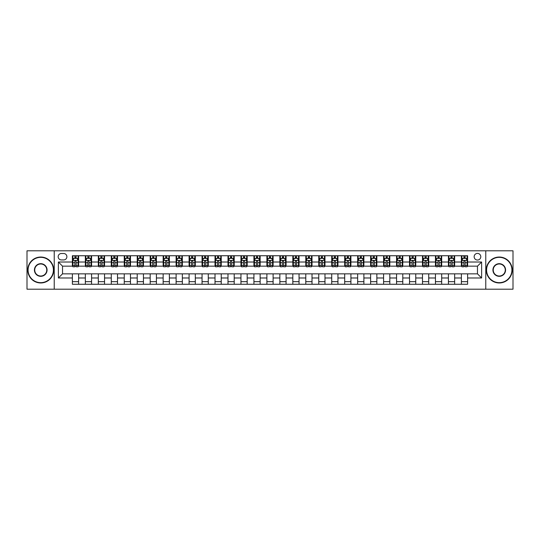 <?xml version="1.0" encoding="UTF-8"?>
<svg xmlns="http://www.w3.org/2000/svg" width="540" height="540" viewBox="0 0 540 540"><rect width="100%" height="100%" fill="white"/><g stroke="black" fill="none" stroke-linecap="round" stroke-linejoin="round"><path stroke-width="0.81" d="M477.468 253.402A3.321 3.321 0 0 0 474.154 256.723A3.321 3.321 0 0 0 477.468 260.044A3.321 3.321 0 0 0 480.789 256.723A3.321 3.321 0 0 0 477.468 253.402M485.771 289.19L513 289.19L513 250.81L485.771 250.81L485.771 289.19L54.23 289.19L54.23 250.81L27 250.81L27 289.19L54.23 289.19M61.391 259.936L63.673 259.936A3.213 3.213 0 0 0 66.886 256.723A3.213 3.213 0 0 0 63.673 253.503L61.391 253.503A3.213 3.213 0 0 0 58.172 256.723A3.213 3.213 0 0 0 61.391 259.936M485.771 250.81L54.23 250.81M72.387 277.985L58.381 277.985L58.381 262.015L72.387 262.015L72.387 266.159L62.532 266.159L62.532 273.841L72.387 273.841L72.387 284.263L467.613 284.263L467.613 273.841L477.468 273.841L477.468 266.159L467.613 266.159L467.613 262.015L481.619 262.015L481.619 277.985L467.613 277.985M467.613 262.015L467.613 255.737L72.387 255.737L72.387 262.015M461.389 255.737L461.389 266.159L461.909 266.159M463.88 266.159L465.129 266.159M467.1 266.159L467.613 266.159M461.389 266.159L454.133 266.159M448.423 255.737L448.423 266.159L448.943 266.159M450.913 266.159L452.162 266.159M448.423 266.159L441.167 266.159M435.456 255.737L435.456 266.159L435.976 266.159M437.947 266.159L439.195 266.159M435.456 266.159L428.193 266.159M422.489 255.737L422.489 266.159L423.009 266.159M424.98 266.159L426.229 266.159M422.489 266.159L415.226 266.159M409.523 255.737L409.523 266.159L410.042 266.159M412.013 266.159L413.255 266.159M409.523 266.159L402.26 266.159M396.556 255.737L396.556 266.159L397.076 266.159M399.046 266.159L400.288 266.159M396.556 266.159L389.293 266.159M383.589 255.737L383.589 266.159L384.109 266.159M386.08 266.159L387.322 266.159M383.589 266.159L376.326 266.159M370.622 255.737L370.622 266.159L371.142 266.159M373.113 266.159L374.355 266.159M370.622 266.159L363.359 266.159M357.656 255.737L357.656 266.159L358.175 266.159M360.146 266.159L361.388 266.159M357.656 266.159L350.393 266.159M344.689 255.737L344.689 266.159L345.209 266.159M347.18 266.159L348.421 266.159M344.689 266.159L337.426 266.159M331.722 255.737L331.722 266.159L332.242 266.159M334.213 266.159L335.455 266.159M331.722 266.159L324.459 266.159M318.755 255.737L318.755 266.159L319.275 266.159M321.246 266.159L322.488 266.159M318.755 266.159L311.492 266.159M305.788 255.737L305.788 266.159L306.308 266.159M308.279 266.159L309.521 266.159M305.788 266.159L298.526 266.159M292.822 255.737L292.822 266.159L293.341 266.159M295.312 266.159L296.555 266.159M292.822 266.159L285.559 266.159M279.855 255.737L279.855 266.159L280.375 266.159M282.346 266.159L283.588 266.159M279.855 266.159L272.592 266.159M266.888 255.737L266.888 266.159L267.408 266.159M269.379 266.159L270.621 266.159M266.888 266.159L259.625 266.159M253.922 255.737L253.922 266.159L254.441 266.159M256.412 266.159L257.654 266.159M253.922 266.159L246.659 266.159M240.955 255.737L240.955 266.159L241.475 266.159M243.446 266.159L244.688 266.159M240.955 266.159L233.692 266.159M227.988 255.737L227.988 266.159L228.508 266.159M230.479 266.159L231.721 266.159M227.988 266.159L220.725 266.159M215.021 255.737L215.021 266.159L215.541 266.159M217.512 266.159L218.754 266.159M215.021 266.159L207.758 266.159M202.054 255.737L202.054 266.159L202.574 266.159M204.545 266.159L205.787 266.159M202.054 266.159L194.792 266.159M189.088 255.737L189.088 266.159L189.607 266.159M191.579 266.159L192.821 266.159M189.088 266.159L181.825 266.159M176.121 255.737L176.121 266.159L176.641 266.159M178.612 266.159L179.854 266.159M176.121 266.159L168.858 266.159M163.154 255.737L163.154 266.159L163.674 266.159M165.645 266.159L166.887 266.159M163.154 266.159L155.891 266.159M150.188 255.737L150.188 266.159L150.707 266.159M152.678 266.159L153.92 266.159M150.188 266.159L142.925 266.159M137.221 255.737L137.221 266.159L137.74 266.159M139.712 266.159L140.953 266.159M137.221 266.159L129.958 266.159M124.254 255.737L124.254 266.159L124.774 266.159M126.745 266.159L127.987 266.159M124.254 266.159L116.991 266.159M111.287 255.737L111.287 266.159L111.807 266.159M113.771 266.159L115.02 266.159M111.287 266.159L104.024 266.159M98.321 255.737L98.321 266.159L98.834 266.159M100.805 266.159L102.053 266.159M98.321 266.159L91.058 266.159M85.354 255.737L85.354 266.159L85.867 266.159M87.838 266.159L89.087 266.159M85.354 266.159L78.091 266.159M72.387 266.159L72.9 266.159M74.871 266.159L76.12 266.159M72.387 273.841L78.611 273.841L78.611 284.263M467.613 273.841L78.611 273.841M78.611 255.737L78.611 266.159M72.387 258.329L72.9 258.329M74.871 258.329L76.12 258.329M78.091 258.329L78.611 258.329M72.387 281.671L78.611 281.671M85.354 273.841L85.354 284.263M91.577 255.737L91.577 266.159M85.354 258.329L85.867 258.329M87.838 258.329L89.087 258.329M91.058 258.329L91.577 258.329M91.577 273.841L91.577 284.263M85.354 281.671L91.577 281.671M98.321 273.841L98.321 284.263M104.544 273.841L104.544 284.263M98.321 281.671L104.544 281.671M104.544 255.737L104.544 266.159M98.321 258.329L98.834 258.329M100.805 258.329L102.053 258.329M104.024 258.329L104.544 258.329M111.287 273.841L111.287 284.263M117.511 273.841L117.511 284.263M111.287 281.671L117.511 281.671M117.511 255.737L117.511 266.159M111.287 258.329L111.807 258.329M113.771 258.329L115.02 258.329M116.991 258.329L117.511 258.329M124.254 273.841L124.254 284.263M130.478 273.841L130.478 284.263M124.254 281.671L130.478 281.671M130.478 255.737L130.478 266.159M124.254 258.329L124.774 258.329M126.745 258.329L127.987 258.329M129.958 258.329L130.478 258.329M137.221 273.841L137.221 284.263M143.444 273.841L143.444 284.263M137.221 281.671L143.444 281.671M143.444 255.737L143.444 266.159M137.221 258.329L137.74 258.329M139.712 258.329L140.953 258.329M142.925 258.329L143.444 258.329M150.188 273.841L150.188 284.263M156.411 273.841L156.411 284.263M150.188 281.671L156.411 281.671M156.411 255.737L156.411 266.159M150.188 258.329L150.707 258.329M152.678 258.329L153.92 258.329M155.891 258.329L156.411 258.329M163.154 273.841L163.154 284.263M169.378 273.841L169.378 284.263M163.154 281.671L169.378 281.671M169.378 255.737L169.378 266.159M163.154 258.329L163.674 258.329M165.645 258.329L166.887 258.329M168.858 258.329L169.378 258.329M176.121 273.841L176.121 284.263M182.345 273.841L182.345 284.263M176.121 281.671L182.345 281.671M182.345 255.737L182.345 266.159M176.121 258.329L176.641 258.329M178.612 258.329L179.854 258.329M181.825 258.329L182.345 258.329M189.088 273.841L189.088 284.263M195.311 273.841L195.311 284.263M189.088 281.671L195.311 281.671M195.311 255.737L195.311 266.159M189.088 258.329L189.607 258.329M191.579 258.329L192.821 258.329M194.792 258.329L195.311 258.329M202.054 273.841L202.054 284.263M208.278 273.841L208.278 284.263M202.054 281.671L208.278 281.671M208.278 255.737L208.278 266.159M202.054 258.329L202.574 258.329M204.545 258.329L205.787 258.329M207.758 258.329L208.278 258.329M215.021 273.841L215.021 284.263M221.245 273.841L221.245 284.263M215.021 281.671L221.245 281.671M221.245 255.737L221.245 266.159M215.021 258.329L215.541 258.329M217.512 258.329L218.754 258.329M220.725 258.329L221.245 258.329M227.988 273.841L227.988 284.263M234.212 273.841L234.212 284.263M227.988 281.671L234.212 281.671M234.212 255.737L234.212 266.159M227.988 258.329L228.508 258.329M230.479 258.329L231.721 258.329M233.692 258.329L234.212 258.329M240.955 273.841L240.955 284.263M247.178 273.841L247.178 284.263M240.955 281.671L247.178 281.671M247.178 255.737L247.178 266.159M240.955 258.329L241.475 258.329M243.446 258.329L244.688 258.329M246.659 258.329L247.178 258.329M253.922 273.841L253.922 284.263M260.145 273.841L260.145 284.263M253.922 281.671L260.145 281.671M260.145 255.737L260.145 266.159M253.922 258.329L254.441 258.329M256.412 258.329L257.654 258.329M259.625 258.329L260.145 258.329M266.888 273.841L266.888 284.263M273.112 273.841L273.112 284.263M266.888 281.671L273.112 281.671M273.112 255.737L273.112 266.159M266.888 258.329L267.408 258.329M269.379 258.329L270.621 258.329M272.592 258.329L273.112 258.329M279.855 273.841L279.855 284.263M286.079 273.841L286.079 284.263M279.855 281.671L286.079 281.671M286.079 255.737L286.079 266.159M279.855 258.329L280.375 258.329M282.346 258.329L283.588 258.329M285.559 258.329L286.079 258.329M292.822 273.841L292.822 284.263M299.045 273.841L299.045 284.263M292.822 281.671L299.045 281.671M299.045 255.737L299.045 266.159M292.822 258.329L293.341 258.329M295.312 258.329L296.555 258.329M298.526 258.329L299.045 258.329M305.788 273.841L305.788 284.263M312.012 273.841L312.012 284.263M305.788 281.671L312.012 281.671M312.012 255.737L312.012 266.159M305.788 258.329L306.308 258.329M308.279 258.329L309.521 258.329M311.492 258.329L312.012 258.329M318.755 273.841L318.755 284.263M324.979 273.841L324.979 284.263M318.755 281.671L324.979 281.671M324.979 255.737L324.979 266.159M318.755 258.329L319.275 258.329M321.246 258.329L322.488 258.329M324.459 258.329L324.979 258.329M331.722 273.841L331.722 284.263M337.946 273.841L337.946 284.263M331.722 281.671L337.946 281.671M337.946 255.737L337.946 266.159M331.722 258.329L332.242 258.329M334.213 258.329L335.455 258.329M337.426 258.329L337.946 258.329M344.689 273.841L344.689 284.263M350.912 273.841L350.912 284.263M344.689 281.671L350.912 281.671M350.912 255.737L350.912 266.159M344.689 258.329L345.209 258.329M347.18 258.329L348.421 258.329M350.393 258.329L350.912 258.329M357.656 273.841L357.656 284.263M363.879 273.841L363.879 284.263M357.656 281.671L363.879 281.671M363.879 255.737L363.879 266.159M357.656 258.329L358.175 258.329M360.146 258.329L361.388 258.329M363.359 258.329L363.879 258.329M370.622 273.841L370.622 284.263M376.846 273.841L376.846 284.263M370.622 281.671L376.846 281.671M376.846 255.737L376.846 266.159M370.622 258.329L371.142 258.329M373.113 258.329L374.355 258.329M376.326 258.329L376.846 258.329M383.589 273.841L383.589 284.263M389.812 273.841L389.812 284.263M383.589 281.671L389.812 281.671M389.812 255.737L389.812 266.159M383.589 258.329L384.109 258.329M386.08 258.329L387.322 258.329M389.293 258.329L389.812 258.329M396.556 273.841L396.556 284.263M402.779 273.841L402.779 284.263M396.556 281.671L402.779 281.671M402.779 255.737L402.779 266.159M396.556 258.329L397.076 258.329M399.046 258.329L400.288 258.329M402.26 258.329L402.779 258.329M409.523 273.841L409.523 284.263M415.746 273.841L415.746 284.263M409.523 281.671L415.746 281.671M415.746 255.737L415.746 266.159M409.523 258.329L410.042 258.329M412.013 258.329L413.255 258.329M415.226 258.329L415.746 258.329M422.489 273.841L422.489 284.263M428.713 273.841L428.713 284.263M422.489 281.671L428.713 281.671M428.713 255.737L428.713 266.159M422.489 258.329L423.009 258.329M424.98 258.329L426.229 258.329M428.193 258.329L428.713 258.329M435.456 273.841L435.456 284.263M441.68 273.841L441.68 284.263M435.456 281.671L441.68 281.671M441.68 255.737L441.68 266.159M435.456 258.329L435.976 258.329M437.947 258.329L439.195 258.329M441.167 258.329L441.68 258.329M448.423 273.841L448.423 284.263M454.646 273.841L454.646 284.263M448.423 281.671L454.646 281.671M454.646 255.737L454.646 266.159M448.423 258.329L448.943 258.329M450.913 258.329L452.162 258.329M454.133 258.329L454.646 258.329M461.389 273.841L461.389 284.263M461.389 281.671L467.613 281.671M461.389 258.329L461.909 258.329M463.88 258.329L465.129 258.329M467.1 258.329L467.613 258.329M62.532 266.159L58.381 262.015M62.532 273.841L58.381 277.985M481.619 262.015L477.468 266.159M481.619 277.985L477.468 273.841M76.12 257.087L74.871 257.087M78.091 265.484L76.12 265.484L76.12 266.787L78.091 266.787L78.091 260.456L77.051 258.383L73.94 258.383L72.9 260.456L72.9 266.787L74.871 266.787L74.871 265.484L72.9 265.484M72.9 260.456L72.9 255.737M78.091 260.456L78.091 255.737M74.871 258.383L74.871 255.737M76.12 255.737L76.12 258.383M76.12 265.484L76.12 261.232C75.701 260.435 75.29 260.435 74.871 261.232L74.871 265.484M89.087 257.087L87.838 257.087M91.058 265.484L89.087 265.484L89.087 266.787L91.058 266.787L91.058 260.456L90.018 258.383L86.906 258.383L85.867 260.456L85.867 266.787L87.838 266.787L87.838 265.484L85.867 265.484M85.867 260.456L85.867 255.737M91.058 260.456L91.058 255.737M87.838 258.383L87.838 255.737M89.087 255.737L89.087 258.383M89.087 265.484L89.087 261.232C88.668 260.435 88.256 260.435 87.838 261.232L87.838 265.484M102.053 257.087L100.805 257.087M104.024 265.484L102.053 265.484L102.053 266.787L104.024 266.787L104.024 260.456L102.985 258.383L99.873 258.383L98.834 260.456L98.834 266.787L100.805 266.787L100.805 265.484L98.834 265.484M98.834 260.456L98.834 255.737M104.024 260.456L104.024 255.737M100.805 258.383L100.805 255.737M102.053 255.737L102.053 258.383M102.053 265.484L102.053 261.232C101.642 260.435 101.223 260.435 100.805 261.232L100.805 265.484M115.02 257.087L113.771 257.087M116.991 265.484L115.02 265.484L115.02 266.787L116.991 266.787L116.991 260.456L115.952 258.383L112.84 258.383L111.807 260.456L111.807 266.787L113.771 266.787L113.771 265.484L111.807 265.484M111.807 260.456L111.807 255.737M116.991 260.456L116.991 255.737M113.771 258.383L113.771 255.737M115.02 255.737L115.02 258.383M115.02 265.484L115.02 261.232C114.608 260.435 114.19 260.435 113.771 261.232L113.771 265.484M127.987 257.087L126.745 257.087M129.958 265.484L127.987 265.484L127.987 266.787L129.958 266.787L129.958 260.456L128.918 258.383L125.806 258.383L124.774 260.456L124.774 266.787L126.745 266.787L126.745 265.484L124.774 265.484M124.774 260.456L124.774 255.737M129.958 260.456L129.958 255.737M126.745 258.383L126.745 255.737M127.987 255.737L127.987 258.383M127.987 265.484L127.987 261.232C127.575 260.435 127.157 260.435 126.745 261.232L126.745 265.484M40.743 257.344A12.656 12.656 0 0 0 28.087 270A12.656 12.656 0 0 0 40.743 282.656A12.656 12.656 0 0 0 53.399 270A12.656 12.656 0 0 0 40.743 257.344M40.743 282.967A12.967 12.967 0 0 1 27.776 270A12.967 12.967 0 0 1 40.743 257.033A12.967 12.967 0 0 1 53.71 270A12.967 12.967 0 0 1 40.743 282.967M40.743 263.675A6.325 6.325 0 0 1 47.075 270A6.325 6.325 0 0 1 40.743 276.325A6.325 6.325 0 0 1 34.418 270A6.325 6.325 0 0 1 40.743 263.675M40.743 276.014A6.014 6.014 0 0 0 46.764 270A6.014 6.014 0 0 0 40.743 263.986A6.014 6.014 0 0 0 34.729 270A6.014 6.014 0 0 0 40.743 276.014M499.257 257.344A12.656 12.656 0 0 0 486.601 270A12.656 12.656 0 0 0 499.257 282.656A12.656 12.656 0 0 0 511.913 270A12.656 12.656 0 0 0 499.257 257.344M499.257 282.967A12.967 12.967 0 0 1 486.29 270A12.967 12.967 0 0 1 499.257 257.033A12.967 12.967 0 0 1 512.224 270A12.967 12.967 0 0 1 499.257 282.967M499.257 263.675A6.325 6.325 0 0 1 505.582 270A6.325 6.325 0 0 1 499.257 276.325A6.325 6.325 0 0 1 492.925 270A6.325 6.325 0 0 1 499.257 263.675M499.257 276.014A6.014 6.014 0 0 0 505.271 270A6.014 6.014 0 0 0 499.257 263.986A6.014 6.014 0 0 0 493.236 270A6.014 6.014 0 0 0 499.257 276.014M140.953 257.087L139.712 257.087M142.925 265.484L140.953 265.484L140.953 266.787L142.925 266.787L142.925 260.456L141.885 258.383L138.773 258.383L137.74 260.456L137.74 266.787L139.712 266.787L139.712 265.484L137.74 265.484M137.74 260.456L137.74 255.737M142.925 260.456L142.925 255.737M139.712 258.383L139.712 255.737M140.953 255.737L140.953 258.383M140.953 265.484L140.953 261.232C140.542 260.435 140.123 260.435 139.712 261.232L139.712 265.484M153.92 257.087L152.678 257.087M155.891 265.484L153.92 265.484L153.92 266.787L155.891 266.787L155.891 260.456L154.852 258.383L151.74 258.383L150.707 260.456L150.707 266.787L152.678 266.787L152.678 265.484L150.707 265.484M150.707 260.456L150.707 255.737M155.891 260.456L155.891 255.737M152.678 258.383L152.678 255.737M153.92 255.737L153.92 258.383M153.92 265.484L153.92 261.232C153.508 260.435 153.09 260.435 152.678 261.232L152.678 265.484M166.887 257.087L165.645 257.087M168.858 265.484L166.887 265.484L166.887 266.787L168.858 266.787L168.858 260.456L167.819 258.383L164.707 258.383L163.674 260.456L163.674 266.787L165.645 266.787L165.645 265.484L163.674 265.484M163.674 260.456L163.674 255.737M168.858 260.456L168.858 255.737M165.645 258.383L165.645 255.737M166.887 255.737L166.887 258.383M166.887 265.484L166.887 261.232C166.475 260.435 166.057 260.435 165.645 261.232L165.645 265.484M179.854 257.087L178.612 257.087M181.825 265.484L179.854 265.484L179.854 266.787L181.825 266.787L181.825 260.456L180.785 258.383L177.674 258.383L176.641 260.456L176.641 266.787L178.612 266.787L178.612 265.484L176.641 265.484M176.641 260.456L176.641 255.737M181.825 260.456L181.825 255.737M178.612 258.383L178.612 255.737M179.854 255.737L179.854 258.383M179.854 265.484L179.854 261.232C179.442 260.435 179.024 260.435 178.612 261.232L178.612 265.484M192.821 257.087L191.579 257.087M194.792 265.484L192.821 265.484L192.821 266.787L194.792 266.787L194.792 260.456L193.752 258.383L190.64 258.383L189.607 260.456L189.607 266.787L191.579 266.787L191.579 265.484L189.607 265.484M189.607 260.456L189.607 255.737M194.792 260.456L194.792 255.737M191.579 258.383L191.579 255.737M192.821 255.737L192.821 258.383M192.821 265.484L192.821 261.232C192.409 260.435 191.99 260.435 191.579 261.232L191.579 265.484M205.787 257.087L204.545 257.087M207.758 265.484L205.787 265.484L205.787 266.787L207.758 266.787L207.758 260.456L206.719 258.383L203.607 258.383L202.574 260.456L202.574 266.787L204.545 266.787L204.545 265.484L202.574 265.484M202.574 260.456L202.574 255.737M207.758 260.456L207.758 255.737M204.545 258.383L204.545 255.737M205.787 255.737L205.787 258.383M205.787 265.484L205.787 261.232C205.376 260.435 204.957 260.435 204.545 261.232L204.545 265.484M218.754 257.087L217.512 257.087M220.725 265.484L218.754 265.484L218.754 266.787L220.725 266.787L220.725 260.456L219.685 258.383L216.574 258.383L215.541 260.456L215.541 266.787L217.512 266.787L217.512 265.484L215.541 265.484M215.541 260.456L215.541 255.737M220.725 260.456L220.725 255.737M217.512 258.383L217.512 255.737M218.754 255.737L218.754 258.383M218.754 265.484L218.754 261.232C218.342 260.435 217.924 260.435 217.512 261.232L217.512 265.484M231.721 257.087L230.479 257.087M233.692 265.484L231.721 265.484L231.721 266.787L233.692 266.787L233.692 260.456L232.652 258.383L229.541 258.383L228.508 260.456L228.508 266.787L230.479 266.787L230.479 265.484L228.508 265.484M228.508 260.456L228.508 255.737M233.692 260.456L233.692 255.737M230.479 258.383L230.479 255.737M231.721 255.737L231.721 258.383M231.721 265.484L231.721 261.232C231.309 260.435 230.891 260.435 230.479 261.232L230.479 265.484M244.688 257.087L243.446 257.087M246.659 265.484L244.688 265.484L244.688 266.787L246.659 266.787L246.659 260.456L245.619 258.383L242.507 258.383L241.475 260.456L241.475 266.787L243.446 266.787L243.446 265.484L241.475 265.484M241.475 260.456L241.475 255.737M246.659 260.456L246.659 255.737M243.446 258.383L243.446 255.737M244.688 255.737L244.688 258.383M244.688 265.484L244.688 261.232C244.276 260.435 243.857 260.435 243.446 261.232L243.446 265.484M257.654 257.087L256.412 257.087M259.625 265.484L257.654 265.484L257.654 266.787L259.625 266.787L259.625 260.456L258.586 258.383L255.474 258.383L254.441 260.456L254.441 266.787L256.412 266.787L256.412 265.484L254.441 265.484M254.441 260.456L254.441 255.737M259.625 260.456L259.625 255.737M256.412 258.383L256.412 255.737M257.654 255.737L257.654 258.383M257.654 265.484L257.654 261.232C257.243 260.435 256.824 260.435 256.412 261.232L256.412 265.484M270.621 257.087L269.379 257.087M272.592 265.484L270.621 265.484L270.621 266.787L272.592 266.787L272.592 260.456L271.559 258.383L268.441 258.383L267.408 260.456L267.408 266.787L269.379 266.787L269.379 265.484L267.408 265.484M267.408 260.456L267.408 255.737M272.592 260.456L272.592 255.737M269.379 258.383L269.379 255.737M270.621 255.737L270.621 258.383M270.621 265.484L270.621 261.232C270.209 260.435 269.791 260.435 269.379 261.232L269.379 265.484M283.588 257.087L282.346 257.087M285.559 265.484L283.588 265.484L283.588 266.787L285.559 266.787L285.559 260.456L284.526 258.383L281.414 258.383L280.375 260.456L280.375 266.787L282.346 266.787L282.346 265.484L280.375 265.484M280.375 260.456L280.375 255.737M285.559 260.456L285.559 255.737M282.346 258.383L282.346 255.737M283.588 255.737L283.588 258.383M283.588 265.484L283.588 261.232C283.176 260.435 282.757 260.435 282.346 261.232L282.346 265.484M296.555 257.087L295.312 257.087M298.526 265.484L296.555 265.484L296.555 266.787L298.526 266.787L298.526 260.456L297.493 258.383L294.381 258.383L293.341 260.456L293.341 266.787L295.312 266.787L295.312 265.484L293.341 265.484M293.341 260.456L293.341 255.737M298.526 260.456L298.526 255.737M295.312 258.383L295.312 255.737M296.555 255.737L296.555 258.383M296.555 265.484L296.555 261.232C296.143 260.435 295.724 260.435 295.312 261.232L295.312 265.484M309.521 257.087L308.279 257.087M311.492 265.484L309.521 265.484L309.521 266.787L311.492 266.787L311.492 260.456L310.459 258.383L307.348 258.383L306.308 260.456L306.308 266.787L308.279 266.787L308.279 265.484L306.308 265.484M306.308 260.456L306.308 255.737M311.492 260.456L311.492 255.737M308.279 258.383L308.279 255.737M309.521 255.737L309.521 258.383M309.521 265.484L309.521 261.232C309.11 260.435 308.691 260.435 308.279 261.232L308.279 265.484M322.488 257.087L321.246 257.087M324.459 265.484L322.488 265.484L322.488 266.787L324.459 266.787L324.459 260.456L323.426 258.383L320.315 258.383L319.275 260.456L319.275 266.787L321.246 266.787L321.246 265.484L319.275 265.484M319.275 260.456L319.275 255.737M324.459 260.456L324.459 255.737M321.246 258.383L321.246 255.737M322.488 255.737L322.488 258.383M322.488 265.484L322.488 261.232C322.076 260.435 321.658 260.435 321.246 261.232L321.246 265.484M335.455 257.087L334.213 257.087M337.426 265.484L335.455 265.484L335.455 266.787L337.426 266.787L337.426 260.456L336.393 258.383L333.281 258.383L332.242 260.456L332.242 266.787L334.213 266.787L334.213 265.484L332.242 265.484M332.242 260.456L332.242 255.737M337.426 260.456L337.426 255.737M334.213 258.383L334.213 255.737M335.455 255.737L335.455 258.383M335.455 265.484L335.455 261.232C335.043 260.435 334.625 260.435 334.213 261.232L334.213 265.484M348.421 257.087L347.18 257.087M350.393 265.484L348.421 265.484L348.421 266.787L350.393 266.787L350.393 260.456L349.36 258.383L346.248 258.383L345.209 260.456L345.209 266.787L347.18 266.787L347.18 265.484L345.209 265.484M345.209 260.456L345.209 255.737M350.393 260.456L350.393 255.737M347.18 258.383L347.18 255.737M348.421 255.737L348.421 258.383M348.421 265.484L348.421 261.232C348.01 260.435 347.591 260.435 347.18 261.232L347.18 265.484M361.388 257.087L360.146 257.087M363.359 265.484L361.388 265.484L361.388 266.787L363.359 266.787L363.359 260.456L362.327 258.383L359.215 258.383L358.175 260.456L358.175 266.787L360.146 266.787L360.146 265.484L358.175 265.484M358.175 260.456L358.175 255.737M363.359 260.456L363.359 255.737M360.146 258.383L360.146 255.737M361.388 255.737L361.388 258.383M361.388 265.484L361.388 261.232C360.976 260.435 360.565 260.435 360.146 261.232L360.146 265.484M374.355 257.087L373.113 257.087M376.326 265.484L374.355 265.484L374.355 266.787L376.326 266.787L376.326 260.456L375.293 258.383L372.182 258.383L371.142 260.456L371.142 266.787L373.113 266.787L373.113 265.484L371.142 265.484M371.142 260.456L371.142 255.737M376.326 260.456L376.326 255.737M373.113 258.383L373.113 255.737M374.355 255.737L374.355 258.383M374.355 265.484L374.355 261.232C373.943 260.435 373.531 260.435 373.113 261.232L373.113 265.484M387.322 257.087L386.08 257.087M389.293 265.484L387.322 265.484L387.322 266.787L389.293 266.787L389.293 260.456L388.26 258.383L385.148 258.383L384.109 260.456L384.109 266.787L386.08 266.787L386.08 265.484L384.109 265.484M384.109 260.456L384.109 255.737M389.293 260.456L389.293 255.737M386.08 258.383L386.08 255.737M387.322 255.737L387.322 258.383M387.322 265.484L387.322 261.232C386.91 260.435 386.498 260.435 386.08 261.232L386.08 265.484M400.288 257.087L399.046 257.087M402.26 265.484L400.288 265.484L400.288 266.787L402.26 266.787L402.26 260.456L401.227 258.383L398.115 258.383L397.076 260.456L397.076 266.787L399.046 266.787L399.046 265.484L397.076 265.484M397.076 260.456L397.076 255.737M402.26 260.456L402.26 255.737M399.046 258.383L399.046 255.737M400.288 255.737L400.288 258.383M400.288 265.484L400.288 261.232C399.877 260.435 399.465 260.435 399.046 261.232L399.046 265.484M413.255 257.087L412.013 257.087M415.226 265.484L413.255 265.484L413.255 266.787L415.226 266.787L415.226 260.456L414.194 258.383L411.082 258.383L410.042 260.456L410.042 266.787L412.013 266.787L412.013 265.484L410.042 265.484M410.042 260.456L410.042 255.737M415.226 260.456L415.226 255.737M412.013 258.383L412.013 255.737M413.255 255.737L413.255 258.383M413.255 265.484L413.255 261.232C412.844 260.435 412.432 260.435 412.013 261.232L412.013 265.484M426.229 257.087L424.98 257.087M428.193 265.484L426.229 265.484L426.229 266.787L428.193 266.787L428.193 260.456L427.16 258.383L424.049 258.383L423.009 260.456L423.009 266.787L424.98 266.787L424.98 265.484L423.009 265.484M423.009 260.456L423.009 255.737M428.193 260.456L428.193 255.737M424.98 258.383L424.98 255.737M426.229 255.737L426.229 258.383M426.229 265.484L426.229 261.232C425.81 260.435 425.399 260.435 424.98 261.232L424.98 265.484M439.195 257.087L437.947 257.087M441.167 265.484L439.195 265.484L439.195 266.787L441.167 266.787L441.167 260.456L440.127 258.383L437.015 258.383L435.976 260.456L435.976 266.787L437.947 266.787L437.947 265.484L435.976 265.484M435.976 260.456L435.976 255.737M441.167 260.456L441.167 255.737M437.947 258.383L437.947 255.737M439.195 255.737L439.195 258.383M439.195 265.484L439.195 261.232C438.777 260.435 438.365 260.435 437.947 261.232L437.947 265.484M452.162 257.087L450.913 257.087M454.133 265.484L452.162 265.484L452.162 266.787L454.133 266.787L454.133 260.456L453.094 258.383L449.982 258.383L448.943 260.456L448.943 266.787L450.913 266.787L450.913 265.484L448.943 265.484M448.943 260.456L448.943 255.737M454.133 260.456L454.133 255.737M450.913 258.383L450.913 255.737M452.162 255.737L452.162 258.383M452.162 265.484L452.162 261.232C451.744 260.435 451.332 260.435 450.913 261.232L450.913 265.484M465.129 257.087L463.88 257.087M467.1 265.484L465.129 265.484L465.129 266.787L467.1 266.787L467.1 260.456L466.061 258.383L462.949 258.383L461.909 260.456L461.909 266.787L463.88 266.787L463.88 265.484L461.909 265.484M461.909 260.456L461.909 255.737M467.1 260.456L467.1 255.737M463.88 258.383L463.88 255.737M465.129 255.737L465.129 258.383M465.129 265.484L465.129 261.232C464.711 260.435 464.299 260.435 463.88 261.232L463.88 265.484M85.354 277.985L78.611 277.985M85.354 262.015L78.611 262.015M98.321 262.015L91.577 262.015M98.321 277.985L91.577 277.985M111.287 262.015L104.544 262.015M111.287 277.985L104.544 277.985M124.254 262.015L117.511 262.015M124.254 277.985L117.511 277.985M137.221 262.015L130.478 262.015M137.221 277.985L130.478 277.985M150.188 262.015L143.444 262.015M150.188 277.985L143.444 277.985M163.154 262.015L156.411 262.015M163.154 277.985L156.411 277.985M176.121 262.015L169.378 262.015M176.121 277.985L169.378 277.985M189.088 262.015L182.345 262.015M189.088 277.985L182.345 277.985M202.054 262.015L195.311 262.015M202.054 277.985L195.311 277.985M215.021 262.015L208.278 262.015M215.021 277.985L208.278 277.985M227.988 262.015L221.245 262.015M227.988 277.985L221.245 277.985M240.955 262.015L234.212 262.015M240.955 277.985L234.212 277.985M253.922 262.015L247.178 262.015M253.922 277.985L247.178 277.985M266.888 262.015L260.145 262.015M266.888 277.985L260.145 277.985M279.855 262.015L273.112 262.015M279.855 277.985L273.112 277.985M292.822 262.015L286.079 262.015M292.822 277.985L286.079 277.985M305.788 262.015L299.045 262.015M305.788 277.985L299.045 277.985M318.755 262.015L312.012 262.015M318.755 277.985L312.012 277.985M331.722 262.015L324.979 262.015M331.722 277.985L324.979 277.985M344.689 262.015L337.946 262.015M344.689 277.985L337.946 277.985M357.656 262.015L350.912 262.015M357.656 277.985L350.912 277.985M370.622 262.015L363.879 262.015M370.622 277.985L363.879 277.985M383.589 262.015L376.846 262.015M383.589 277.985L376.846 277.985M396.556 262.015L389.812 262.015M396.556 277.985L389.812 277.985M409.523 262.015L402.779 262.015M409.523 277.985L402.779 277.985M422.489 262.015L415.746 262.015M422.489 277.985L415.746 277.985M435.456 262.015L428.713 262.015M435.456 277.985L428.713 277.985M448.423 262.015L441.68 262.015M448.423 277.985L441.68 277.985M461.389 262.015L454.646 262.015M461.389 277.985L454.646 277.985M78.064 260.401L72.927 260.401M72.9 258.505L73.879 258.505M77.112 258.505L78.091 258.505M74.871 262.703L72.9 262.703M78.091 262.703L76.12 262.703M76.12 257.742L74.871 257.742M91.031 260.401L85.894 260.401M85.867 258.505L86.846 258.505M90.079 258.505L91.058 258.505M87.838 262.703L85.867 262.703M91.058 262.703L89.087 262.703M89.087 257.742L87.838 257.742M103.997 260.401L98.861 260.401M98.834 258.505L99.812 258.505M103.046 258.505L104.024 258.505M100.805 262.703L98.834 262.703M104.024 262.703L102.053 262.703M102.053 257.742L100.805 257.742M116.964 260.401L111.827 260.401M111.807 258.505L112.779 258.505M116.012 258.505L116.991 258.505M113.771 262.703L111.807 262.703M116.991 262.703L115.02 262.703M115.02 257.742L113.771 257.742M129.931 260.401L124.794 260.401M124.774 258.505L125.746 258.505M128.979 258.505L129.958 258.505M126.745 262.703L124.774 262.703M129.958 262.703L127.987 262.703M127.987 257.742L126.745 257.742M142.898 260.401L137.761 260.401M137.74 258.505L138.713 258.505M141.946 258.505L142.925 258.505M139.712 262.703L137.74 262.703M142.925 262.703L140.953 262.703M140.953 257.742L139.712 257.742M155.864 260.401L150.728 260.401M150.707 258.505L151.679 258.505M154.919 258.505L155.891 258.505M152.678 262.703L150.707 262.703M155.891 262.703L153.92 262.703M153.92 257.742L152.678 257.742M168.831 260.401L163.694 260.401M163.674 258.505L164.646 258.505M167.886 258.505L168.858 258.505M165.645 262.703L163.674 262.703M168.858 262.703L166.887 262.703M166.887 257.742L165.645 257.742M181.798 260.401L176.661 260.401M176.641 258.505L177.613 258.505M180.853 258.505L181.825 258.505M178.612 262.703L176.641 262.703M181.825 262.703L179.854 262.703M179.854 257.742L178.612 257.742M194.765 260.401L189.628 260.401M189.607 258.505L190.579 258.505M193.82 258.505L194.792 258.505M191.579 262.703L189.607 262.703M194.792 262.703L192.821 262.703M192.821 257.742L191.579 257.742M207.731 260.401L202.601 260.401M202.574 258.505L203.546 258.505M206.786 258.505L207.758 258.505M204.545 262.703L202.574 262.703M207.758 262.703L205.787 262.703M205.787 257.742L204.545 257.742M220.698 260.401L215.568 260.401M215.541 258.505L216.513 258.505M219.753 258.505L220.725 258.505M217.512 262.703L215.541 262.703M220.725 262.703L218.754 262.703M218.754 257.742L217.512 257.742M233.665 260.401L228.535 260.401M228.508 258.505L229.48 258.505M232.72 258.505L233.692 258.505M230.479 262.703L228.508 262.703M233.692 262.703L231.721 262.703M231.721 257.742L230.479 257.742M246.632 260.401L241.501 260.401M241.475 258.505L242.447 258.505M245.687 258.505L246.659 258.505M243.446 262.703L241.475 262.703M246.659 262.703L244.688 262.703M244.688 257.742L243.446 257.742M259.598 260.401L254.468 260.401M254.441 258.505L255.413 258.505M258.653 258.505L259.625 258.505M256.412 262.703L254.441 262.703M259.625 262.703L257.654 262.703M257.654 257.742L256.412 257.742M272.565 260.401L267.435 260.401M267.408 258.505L268.38 258.505M271.62 258.505L272.592 258.505M269.379 262.703L267.408 262.703M272.592 262.703L270.621 262.703M270.621 257.742L269.379 257.742M285.532 260.401L280.402 260.401M280.375 258.505L281.347 258.505M284.587 258.505L285.559 258.505M282.346 262.703L280.375 262.703M285.559 262.703L283.588 262.703M283.588 257.742L282.346 257.742M298.499 260.401L293.369 260.401M293.341 258.505L294.314 258.505M297.554 258.505L298.526 258.505M295.312 262.703L293.341 262.703M298.526 262.703L296.555 262.703M296.555 257.742L295.312 257.742M311.465 260.401L306.335 260.401M306.308 258.505L307.28 258.505M310.52 258.505L311.492 258.505M308.279 262.703L306.308 262.703M311.492 262.703L309.521 262.703M309.521 257.742L308.279 257.742M324.432 260.401L319.302 260.401M319.275 258.505L320.247 258.505M323.487 258.505L324.459 258.505M321.246 262.703L319.275 262.703M324.459 262.703L322.488 262.703M322.488 257.742L321.246 257.742M337.399 260.401L332.269 260.401M332.242 258.505L333.214 258.505M336.454 258.505L337.426 258.505M334.213 262.703L332.242 262.703M337.426 262.703L335.455 262.703M335.455 257.742L334.213 257.742M350.372 260.401L345.236 260.401M345.209 258.505L346.181 258.505M349.421 258.505L350.393 258.505M347.18 262.703L345.209 262.703M350.393 262.703L348.421 262.703M348.421 257.742L347.18 257.742M363.339 260.401L358.202 260.401M358.175 258.505L359.147 258.505M362.387 258.505L363.359 258.505M360.146 262.703L358.175 262.703M363.359 262.703L361.388 262.703M361.388 257.742L360.146 257.742M376.306 260.401L371.169 260.401M371.142 258.505L372.114 258.505M375.354 258.505L376.326 258.505M373.113 262.703L371.142 262.703M376.326 262.703L374.355 262.703M374.355 257.742L373.113 257.742M389.273 260.401L384.136 260.401M384.109 258.505L385.081 258.505M388.321 258.505L389.293 258.505M386.08 262.703L384.109 262.703M389.293 262.703L387.322 262.703M387.322 257.742L386.08 257.742M402.239 260.401L397.103 260.401M397.076 258.505L398.054 258.505M401.288 258.505L402.26 258.505M399.046 262.703L397.076 262.703M402.26 262.703L400.288 262.703M400.288 257.742L399.046 257.742M415.206 260.401L410.069 260.401M410.042 258.505L411.021 258.505M414.254 258.505L415.226 258.505M412.013 262.703L410.042 262.703M415.226 262.703L413.255 262.703M413.255 257.742L412.013 257.742M428.173 260.401L423.036 260.401M423.009 258.505L423.988 258.505M427.221 258.505L428.193 258.505M424.98 262.703L423.009 262.703M428.193 262.703L426.229 262.703M426.229 257.742L424.98 257.742M441.139 260.401L436.003 260.401M435.976 258.505L436.955 258.505M440.188 258.505L441.167 258.505M437.947 262.703L435.976 262.703M441.167 262.703L439.195 262.703M439.195 257.742L437.947 257.742M454.106 260.401L448.97 260.401M448.943 258.505L449.921 258.505M453.155 258.505L454.133 258.505M450.913 262.703L448.943 262.703M454.133 262.703L452.162 262.703M452.162 257.742L450.913 257.742M467.073 260.401L461.936 260.401M461.909 258.505L462.888 258.505M466.121 258.505L467.1 258.505M463.88 262.703L461.909 262.703M467.1 262.703L465.129 262.703M465.129 257.742L463.88 257.742"/></g></svg>
